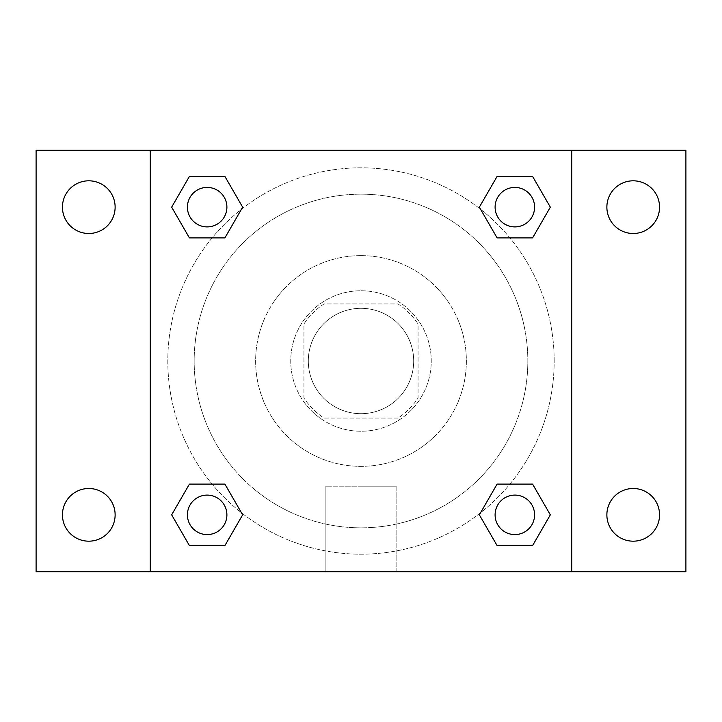 <?xml version="1.0" encoding="UTF-8"?>
<svg xmlns="http://www.w3.org/2000/svg" width="722" height="722" viewBox="0 0 722 722"><rect width="100%" height="100%" fill="white"/><g stroke="black" fill="none" stroke-linecap="round" stroke-linejoin="round"><path stroke-width="0.54" stroke-dasharray="3.61 2.71" d="M413.688 361A52.688 52.688 0 0 0 334.656 315.37A52.688 52.688 0 0 0 334.656 406.63A52.688 52.688 0 0 0 413.688 361A52.688 52.688 0 0 0 334.656 315.37A52.688 52.688 0 0 0 334.656 406.63A52.688 52.688 0 0 0 413.688 361M397.966 418.074L324.034 418.074A68.003 68.003 0 0 1 303.926 397.966L303.926 324.034A68.003 68.003 0 0 1 324.034 303.926L397.966 303.926A68.003 68.003 0 0 1 418.074 324.034L418.074 397.966A68.003 68.003 0 0 1 397.966 418.074L324.034 418.074A68.003 68.003 0 0 1 303.926 397.966L303.926 324.034A68.003 68.003 0 0 1 324.034 303.926L397.966 303.926A68.003 68.003 0 0 1 418.074 324.034L418.074 397.966A68.003 68.003 0 0 1 397.966 418.074M361 290.749A70.251 70.251 0 0 1 421.838 396.125A70.251 70.251 0 0 1 300.162 396.125A70.251 70.251 0 0 1 361 290.749A70.251 70.251 0 0 0 290.749 361A70.251 70.251 0 0 0 361 431.251A70.251 70.251 0 0 0 431.251 361A70.251 70.251 0 0 0 361 290.749M361 255.624A105.376 105.376 0 0 1 452.252 413.688A105.376 105.376 0 0 1 269.748 413.688A105.376 105.376 0 0 1 361 255.624A105.376 105.376 0 0 1 452.252 413.688A105.376 105.376 0 0 1 269.748 413.688A105.376 105.376 0 0 1 361 255.624M361 194.164A166.836 166.836 0 0 1 505.49 444.418A166.836 166.836 0 0 1 216.51 444.418A166.836 166.836 0 0 1 361 194.164A166.836 166.836 0 0 0 194.164 361A166.836 166.836 0 0 0 361 527.836A166.836 166.836 0 0 0 527.836 361A166.836 166.836 0 0 0 361 194.164M88.788 541.184A26.344 26.344 0 0 0 111.603 501.673A26.344 26.344 0 0 0 65.973 501.673A26.344 26.344 0 0 0 88.788 541.184M633.212 541.184A26.344 26.344 0 0 0 656.027 501.673A26.344 26.344 0 0 0 610.397 501.673A26.344 26.344 0 0 0 633.212 541.184M633.212 233.495A26.344 26.344 0 0 0 656.027 193.983A26.344 26.344 0 0 0 610.397 193.983A26.344 26.344 0 0 0 633.212 233.495M88.788 233.495A26.344 26.344 0 0 0 111.603 193.983A26.344 26.344 0 0 0 65.973 193.983A26.344 26.344 0 0 0 88.788 233.495M36.1 150.257L685.9 150.257L685.9 571.743L36.1 571.743L36.1 150.257M571.743 571.743L150.257 571.743L150.257 150.257L571.743 150.257L571.743 571.743L150.257 571.743M361 571.743L396.125 571.743L361 571.743M361 486.186L396.125 486.186L361 486.186M345.63 150.257L376.37 150.266L345.63 150.257M685.9 361L685.9 345.63L685.882 361M36.1 361L36.1 345.63L36.118 361M207.16 534.587A19.738 19.738 0 0 0 226.898 514.84A19.738 19.738 0 0 0 207.16 495.102A19.738 19.738 0 0 0 187.413 514.84A19.738 19.738 0 0 0 207.16 534.587M514.84 226.898A19.738 19.738 0 0 0 534.587 207.16A19.738 19.738 0 0 0 514.84 187.413A19.738 19.738 0 0 0 495.102 207.16A19.738 19.738 0 0 0 514.84 226.898M226.898 207.16A19.738 19.738 0 0 0 197.286 190.057A19.738 19.738 0 0 0 197.286 224.253A19.738 19.738 0 0 0 226.898 207.16A19.738 19.738 0 0 0 197.286 190.057A19.738 19.738 0 0 0 197.286 224.253A19.738 19.738 0 0 0 226.898 207.16A19.738 19.738 0 0 0 197.286 190.057A19.738 19.738 0 0 0 197.286 224.253A19.738 19.738 0 0 0 226.898 207.16M514.84 534.587A19.738 19.738 0 0 0 534.587 514.84A19.738 19.738 0 0 0 514.84 495.102A19.738 19.738 0 0 0 495.102 514.84A19.738 19.738 0 0 0 514.84 534.587M554.18 361A193.18 193.18 0 0 0 264.405 193.695A193.18 193.18 0 0 0 264.405 528.305A193.18 193.18 0 0 0 554.18 361A193.18 193.18 0 0 0 264.405 193.695A193.18 193.18 0 0 0 264.405 528.305A193.18 193.18 0 0 0 554.18 361M495.102 514.84A19.738 19.738 0 0 1 524.713 497.747A19.738 19.738 0 0 1 524.713 531.943A19.738 19.738 0 0 1 495.102 514.84M534.587 207.16A19.738 19.738 0 0 0 504.976 190.057A19.738 19.738 0 0 0 504.976 224.253A19.738 19.738 0 0 0 534.587 207.16A19.738 19.738 0 0 0 504.976 190.057A19.738 19.738 0 0 0 504.976 224.253A19.738 19.738 0 0 0 534.587 207.16M226.898 514.84A19.738 19.738 0 0 0 197.286 497.747A19.738 19.738 0 0 0 197.286 531.943A19.738 19.738 0 0 0 226.898 514.84A19.738 19.738 0 0 0 197.286 497.747A19.738 19.738 0 0 0 197.286 531.943A19.738 19.738 0 0 0 226.898 514.84M150.257 150.257L571.743 150.257M189.408 545.579L171.665 514.84L189.408 484.11L171.665 514.84L189.408 545.579M224.903 484.11L242.646 514.84L224.903 545.579L242.646 514.84L224.903 484.11M497.097 237.89L479.354 207.16L497.097 176.421L479.354 207.16L497.097 237.89M532.592 176.421L550.335 207.16L532.592 237.89L550.335 207.16L532.592 176.421M189.408 237.89L171.665 207.16L189.408 176.421L171.665 207.16L189.408 237.89M224.903 176.421L242.646 207.16L224.903 237.89L242.646 207.16L224.903 176.421M497.097 545.579L479.354 514.84L497.097 484.11L479.354 514.84L497.097 545.579M532.592 484.11L550.335 514.84L532.592 545.579L550.335 514.84L532.592 484.11M396.125 571.743L325.875 571.743L396.125 571.743L396.125 486.186L325.875 486.186L396.125 486.186L396.125 571.743M150.257 361L150.257 345.63L150.266 361M571.743 361L571.743 345.63L571.734 361M534.587 514.84A19.738 19.738 0 0 0 504.976 497.747A19.738 19.738 0 0 0 504.976 531.943A19.738 19.738 0 0 0 534.587 514.84M325.875 571.743L325.875 486.186L325.875 571.743"/><path stroke-width="1.08" d="M88.788 541.184A26.344 26.344 0 0 0 111.603 501.673A26.344 26.344 0 0 0 65.973 501.673A26.344 26.344 0 0 0 88.788 541.184M633.212 541.184A26.344 26.344 0 0 0 656.027 501.673A26.344 26.344 0 0 0 610.397 501.673A26.344 26.344 0 0 0 633.212 541.184M633.212 233.495A26.344 26.344 0 0 0 656.027 193.983A26.344 26.344 0 0 0 610.397 193.983A26.344 26.344 0 0 0 633.212 233.495M88.788 233.495A26.344 26.344 0 0 0 111.603 193.983A26.344 26.344 0 0 0 65.973 193.983A26.344 26.344 0 0 0 88.788 233.495M685.9 571.743L36.1 571.743L36.1 150.257L685.9 150.257L685.9 571.743M189.408 484.11L224.903 484.11L242.646 514.84L224.903 545.579L189.408 545.579L171.665 514.84L189.408 484.11L224.903 484.11L189.408 484.11M497.097 176.421L532.592 176.421L550.335 207.16L532.592 237.89L497.097 237.89L479.354 207.16L497.097 176.421L532.592 176.421L497.097 176.421M150.257 571.743L150.257 150.257M571.743 150.257L571.743 571.743M189.408 176.421L224.903 176.421L242.646 207.16L224.903 237.89L189.408 237.89L171.665 207.16L189.408 176.421L224.903 176.421L189.408 176.421M497.097 484.11L532.592 484.11L550.335 514.84L532.592 545.579L497.097 545.579L479.354 514.84L497.097 484.11L532.592 484.11L497.097 484.11M532.592 545.579L497.097 545.579L532.592 545.579M534.587 514.84A19.738 19.738 0 0 0 504.976 497.747A19.738 19.738 0 0 0 504.976 531.943A19.738 19.738 0 0 0 534.587 514.84M224.903 545.579L189.408 545.579L224.903 545.579M226.898 514.84A19.738 19.738 0 0 0 197.286 497.747A19.738 19.738 0 0 0 197.286 531.943A19.738 19.738 0 0 0 226.898 514.84M532.592 237.89L497.097 237.89L532.592 237.89M534.587 207.16A19.738 19.738 0 0 0 504.976 190.057A19.738 19.738 0 0 0 504.976 224.253A19.738 19.738 0 0 0 534.587 207.16M224.903 237.89L189.408 237.89L224.903 237.89M226.898 207.16A19.738 19.738 0 0 0 197.286 190.057A19.738 19.738 0 0 0 197.286 224.253A19.738 19.738 0 0 0 226.898 207.16"/></g></svg>
